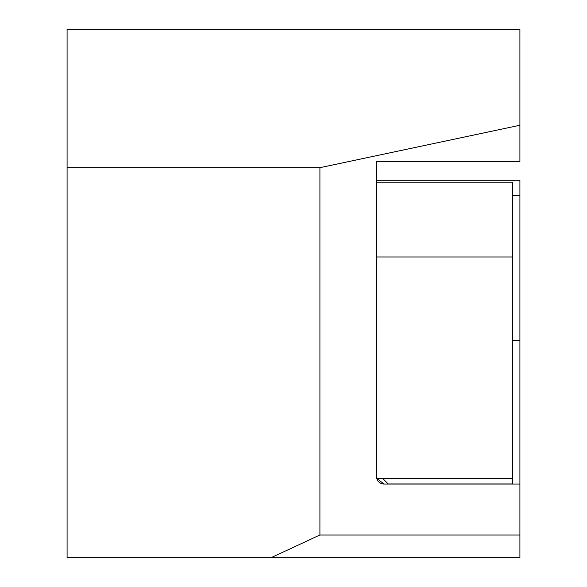 <?xml version="1.0" encoding="UTF-8"?>
<svg xmlns="http://www.w3.org/2000/svg" width="587" height="587" viewBox="0 0 587 587"><rect width="100%" height="100%" fill="white"/><g stroke="black" fill="none" stroke-linecap="round" stroke-linejoin="round"><path stroke-width="0.88" d="M376.516 180.29L519.913 180.29L519.913 535.006L319.915 535.006L319.915 167.677L519.913 125.251L519.913 161.425L376.516 161.425L376.516 182.183L512.37 182.183L512.37 484.062L388.308 484.062L382.555 478.31L388.22 483.974L512.37 483.974M519.913 125.251L519.913 29.35L67.087 29.35L67.087 167.677L319.915 167.677M519.913 535.006L519.913 557.65L67.087 557.65L67.087 167.677M384.067 484.062L376.737 478.31L384.067 484.062A7.55 7.55 0 0 1 376.737 478.31L384.067 484.062L519.913 484.062M271.128 557.65L319.915 535.006M512.37 195.39L519.913 195.39M512.37 340.673L519.913 340.673M512.37 478.31L376.516 478.31L376.516 182.183M376.516 256.989L512.37 256.989"/></g></svg>
